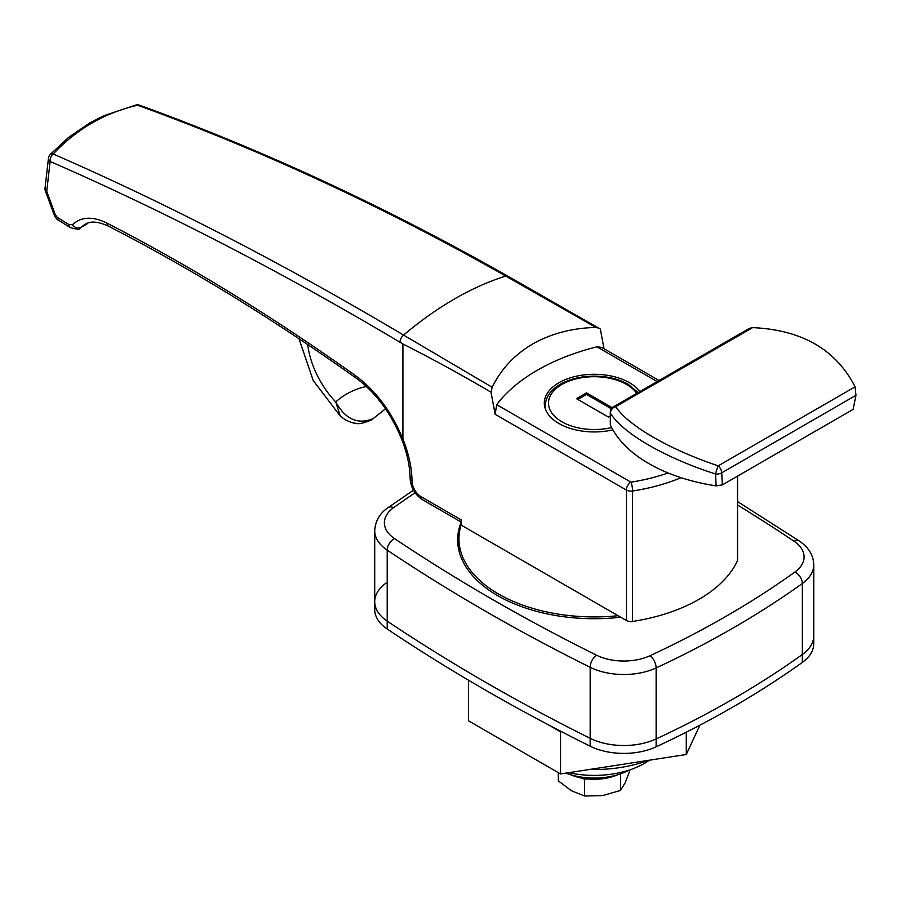 <?xml version="1.0" encoding="UTF-8"?>
<svg xmlns="http://www.w3.org/2000/svg" width="901" height="901" viewBox="0 0 901 901"><rect width="100%" height="100%" fill="white"/><g stroke="black" fill="none" stroke-linecap="round" stroke-linejoin="round"><path stroke-width="1.35" d="M386.112 583.037A51.537 29.756 0 0 0 374.715 601.699A51.537 29.756 0 0 0 387.205 621.116A1932.577 1115.765 0 0 0 484.907 681.888A1932.577 1115.765 0 0 0 590.166 738.302A51.537 29.756 0 0 0 656.131 738.933A966.289 557.877 0 0 0 802.352 654.509A51.537 29.756 0 0 0 813.749 635.847L813.749 564.837A51.537 29.756 180 0 1 802.352 583.499A966.289 557.877 180 0 1 656.131 667.923A51.537 29.756 180 0 1 590.166 667.292A1932.577 1115.765 180 0 1 484.907 610.878A1932.577 1115.765 180 0 1 387.205 550.117A51.537 29.756 180 0 1 374.715 530.689L374.715 601.699A51.537 29.756 0 0 0 387.205 621.116A1932.577 1115.765 0 0 0 590.166 738.302A51.537 29.756 0 0 0 656.131 738.933A966.289 557.877 0 0 0 802.352 654.509A51.537 29.756 0 0 0 813.749 635.847L813.749 643.731A51.537 29.756 180 0 1 802.352 662.404L802.352 583.499A9.663 6.149 -125.6 0 0 794.828 572.112A41.874 24.169 0 0 0 793.95 541.174A1922.914 1110.178 0 0 0 737.57 505.01M620.71 617.23A136.569 78.849 180 0 1 497.667 595.629A136.569 78.849 180 0 1 457.663 539.879A136.569 78.849 180 0 1 461.075 522.377M618.075 615.71A135.285 78.105 180 0 1 458.958 538.821A135.285 78.105 180 0 1 461.075 525.058L626.364 620.485L626.364 490.043L495.145 414.291L491.011 392.194C461.56 374.895 432.198 358.812 402.916 343.957L402.916 439.012A90.19 52.067 60 0 1 412.027 481.123A12.884 7.433 -120 0 0 421.127 496.744L461.075 519.798L461.075 525.058M85.032 224.248L80.009 228.054C80.155 229.631 76.912 229.462 70.289 227.559L70.289 227.559A6.442 3.852 121.8 0 1 68.96 224.619L72.474 224.698C81.214 216.634 92.724 216.116 107.016 223.133C188.973 265.266 271.674 316.003 355.14 375.368C375.773 390.584 391.687 411.813 402.905 439.069L402.916 439.012M402.916 343.957L399.988 342.211A6.442 3.75 120.7 0 1 403.569 335.071A322.096 185.966 120 0 1 454.667 298.873A322.096 185.966 120 0 1 505.765 276.078C383.86 206.96 261.155 150.016 137.65 105.237C121.432 108.897 106.205 114.832 91.992 123.043C77.756 131.276 64.827 141.592 53.193 153.992C167.687 203.975 284.479 264.342 403.569 335.071L492.194 387.295C501.035 369.14 514.55 354.69 532.739 343.945C551.119 333.573 572.158 328.065 595.865 327.435L505.765 276.078A6.442 3.672 -60.4 0 1 507.916 276.19L600.336 329.079L604.008 348.732M399.988 342.211C281.067 271.606 164.455 211.363 50.141 161.459L46.728 191.327L55.333 214.787L57.304 217.366A6.442 3.852 121.9 0 0 58.621 220.306L70.289 227.559M737.57 476.111L737.57 560.005A6.442 3.717 180 0 1 737.345 560.963L737.345 476.235M657.167 381.596L596.924 346.817A193.253 111.578 0 0 0 496.71 404.673L630.914 482.159A6.442 1.363 81.2 0 1 632.581 491.011L632.581 621.453A148.169 85.539 0 0 0 737.345 560.963M632.581 621.453A6.442 3.717 180 0 1 626.364 620.485M639.947 391.53A49.927 28.821 0 0 0 629.54 382.734A49.927 28.821 0 0 0 575.131 376.494A49.927 28.821 0 0 0 544.305 403.119A49.927 28.821 0 0 0 558.935 423.504A49.927 28.821 0 0 0 612.917 429.845M599.233 328.257L595.865 327.435M596.924 346.817L601.778 347.437L659.048 380.504M495.145 414.291L496.71 404.673M492.194 387.295L491.011 392.194M507.916 276.19C385.977 207.039 263.216 150.05 139.61 105.214A6.442 4.1 -70.1 0 0 137.65 105.237A6.442 3.683 -102.6 0 0 136.006 104.989L103.818 115.722L90.077 122.739L68.442 137.504L50.152 154.544A6.442 3.525 -137 0 1 53.193 153.992A6.442 4.381 113.6 0 0 50.141 161.459A6.442 4.178 -173.5 0 1 48.463 158.204L45.05 188.072A6.442 4.178 6.5 0 0 46.728 191.327A6.442 1.318 159.9 0 1 45.399 191.012L54.004 214.483A6.442 1.318 -20.2 0 0 55.333 214.787M48.463 158.204L48.463 158.204A6.442 6.442 0 0 1 50.152 154.544M136.006 104.989L136.006 104.989A6.442 6.442 0 0 1 139.61 105.214M72.474 224.698A6.442 5.282 45.7 0 0 80.842 227.424L87.746 223.437L80.054 228.032M722.332 484.907L853.134 409.381L855.95 395.336L721.735 472.822A6.442 3.66 177.2 0 1 715.529 473.982C665.569 458.035 623.154 433.618 610.495 413.345L610.326 424.788A148.169 85.539 0 0 0 716.137 485.876L715.529 473.982A6.442 0.597 107.9 0 1 718.21 465.851L855.105 386.822C835.993 349.554 801.822 329.822 752.594 327.626L615.687 406.666C628.481 425.903 669.736 449.655 718.21 465.851A6.442 3.717 60 0 1 721.735 472.822L722.332 484.907L716.137 485.876M610.326 424.788L610.27 412.298A6.442 3.931 -179.2 0 0 610.495 413.345A6.442 5.71 146.9 0 1 615.687 406.666A6.442 3.717 -120 0 0 613.491 406.801A6.442 6.442 0 0 0 610.27 412.298M855.105 386.822L855.95 395.336M613.491 406.801L749.159 328.482L752.594 327.626M385.639 408.694L373.093 418.661C357.81 424.867 345.365 419.292 335.746 401.959A193.253 111.578 60 0 1 366.392 386.495M373.093 418.661A19.326 11.161 60 0 1 371.584 419.855C363.587 423.324 358.17 424.427 355.343 423.188C353.147 423.233 349.588 421.972 344.666 419.393L340.251 416.025L335.746 401.959A64.421 37.189 -120 0 1 307.737 344.576M547.369 724.258L560.546 731.871L561.605 731.702M468.497 680.187L468.497 720.8L560.546 773.948L686.28 754.497L699.874 725.204M560.546 731.871L560.546 773.948M686.28 732.198L686.28 754.497M589.569 769.454A99.853 57.653 0 0 0 648.146 760.399M415.113 492.791A956.625 552.302 0 0 0 393.647 507.635A41.874 24.169 0 0 0 394.525 538.584A1922.914 1110.178 0 0 0 596.473 655.173A41.874 24.169 0 0 0 650.072 655.691A9.663 4.956 -114.9 0 1 656.131 667.923L656.131 746.816A966.289 557.877 0 0 0 802.352 662.404M656.131 746.816A51.537 29.756 180 0 1 590.166 746.197L590.166 667.292A9.663 5.147 116.4 0 1 596.473 655.173M394.525 538.584A9.663 5.98 123.8 0 0 387.205 550.117L387.205 629.011A1932.577 1115.765 0 0 0 590.166 746.197M387.205 629.011A51.537 29.756 180 0 1 374.715 609.594L374.715 601.699M612.252 407.736L586.495 392.859L576.471 398.647L608.355 417.062L610.225 415.98M611.362 408.806L586.495 394.447L577.834 399.436M586.495 394.447L586.495 392.859M570.648 774.725A39.295 22.683 0 0 0 617.816 774.725M620.631 773.813L620.53 790.459L625.35 782.428L630.159 769.713M558.305 772.653L558.305 780.829L571.459 790.774L584.603 796.011L602.566 795.583L620.53 790.459M586.731 778.847L584.603 779.669L583.127 778.34M584.603 796.011L584.603 779.669M565.941 773.114A50.895 29.384 0 0 0 629.044 770.118M568.79 772.675A70.864 40.917 0 0 0 594.232 775.401A70.864 40.917 0 0 0 649.339 760.207M650.072 655.691A956.625 552.302 0 0 0 794.828 572.112M393.647 507.635A9.663 6.149 -125.6 0 0 388.016 507.668C379.715 513.379 375.289 521.048 374.715 530.689M737.57 501.575L799.322 541.028A9.663 5.98 123.8 0 0 793.95 541.174M57.304 217.366A19325.718 11157.601 0 0 0 68.96 224.619M681.066 477.688A148.169 85.539 180 0 1 632.581 491.011A6.442 3.717 180 0 1 626.364 490.043A6.442 3.717 120 0 1 630.914 482.159A141.727 81.822 0 0 0 668.091 472.957M107.016 223.133A6.442 4.145 117.2 0 0 108.784 226.32C190.415 268.284 272.823 318.853 356.03 378.026C375.593 392.464 390.752 412.737 401.508 438.821L401.508 438.821C407.072 452.888 409.944 466.132 410.135 478.566A6.442 3.66 -0.7 0 0 412.027 481.123M355.14 375.368A6.442 3.39 125.4 0 0 356.03 378.026M461.075 521.983L422.468 499.695A6.442 3.717 -60 0 1 421.127 496.744M402.905 439.069L401.508 438.832M371.584 419.855L377.97 414.798M545.972 410.496A48.958 28.269 180 0 1 545.274 405.754C545.601 397.15 550.556 390.032 560.118 384.378C569.646 379.006 580.954 376.246 594.052 376.122C607.195 376.19 618.57 378.916 628.188 384.288L638.178 392.554M636.748 393.377A45.737 26.411 0 0 0 626.578 384.445A45.737 26.411 0 0 0 561.897 384.445A45.737 26.411 0 0 0 561.897 421.792A45.737 26.411 0 0 0 611.666 427.536M413.469 490.178L388.016 507.668M799.322 541.028C808.693 547.425 813.502 555.354 813.749 564.837M458.958 538.821L458.958 550.68M45.05 188.072A6.442 6.442 0 0 0 45.399 191.012M54.004 214.483C55.412 217.637 56.943 219.574 58.621 220.306M84.897 224.326C87.318 223.29 92.6 218.887 108.784 226.32M422.468 499.695C414.933 494.672 410.822 487.621 410.135 478.566M340.184 415.958L313.188 380.459L298.997 338.72M545.274 405.754L545.274 408.761"/></g></svg>
